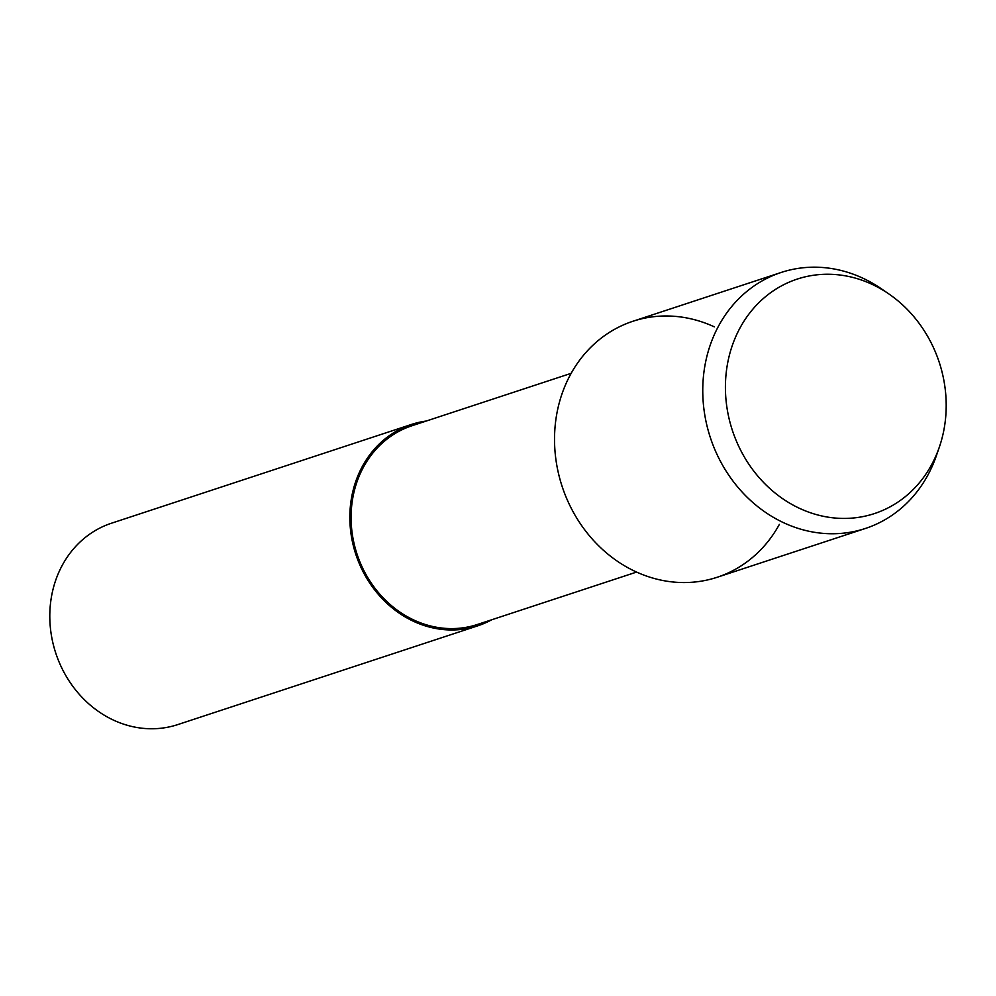 <?xml version="1.0" encoding="UTF-8"?>
<svg xmlns="http://www.w3.org/2000/svg" width="996" height="996" viewBox="0 0 996 996"><rect width="100%" height="100%" fill="white"/><g stroke="black" fill="none" stroke-linecap="round" stroke-linejoin="round"><path stroke-width="1.49" d="M871.811 284.209A123.442 108.888 71.8 0 0 731.45 348.04A123.442 108.888 71.8 0 0 799.8 508.47A123.442 108.888 71.8 0 0 940.162 444.639A123.442 108.888 71.8 0 0 871.811 284.209A123.442 108.888 71.8 0 0 731.45 348.04A123.442 108.888 71.8 0 0 799.8 508.47A123.442 108.888 71.8 0 0 939.303 447.229A123.442 108.888 71.8 0 0 888.83 293.92A123.442 108.888 71.8 0 0 871.811 284.209M714.344 326.862A134.759 118.873 71.8 0 0 561.109 396.545A134.759 118.873 71.8 0 0 635.734 571.679A134.759 118.873 71.8 0 0 779.37 524.394M571.156 373.326L411.933 425.753A104.617 92.292 71.8 0 0 351.09 518.704A104.617 92.292 71.8 0 0 414.137 620.159A104.617 92.292 71.8 0 0 477.37 624.492L636.593 572.078M426.251 421.034A106.012 93.512 71.8 0 0 411.497 424.433A106.012 93.512 71.8 0 0 349.845 518.617A106.012 93.512 71.8 0 0 413.738 621.417A106.012 93.512 71.8 0 0 477.806 625.812A106.012 93.512 71.8 0 0 491.688 619.786M411.497 424.433L111.452 523.224A106.012 93.512 71.8 0 0 49.8 617.408A106.012 93.512 71.8 0 0 113.681 720.208A106.012 93.512 71.8 0 0 177.749 724.602L477.806 625.812M888.83 293.92L881.161 288.653A134.759 118.873 71.8 0 0 862.573 278.058A134.759 118.873 71.8 0 0 781.138 272.468A134.759 118.873 71.8 0 0 702.765 392.2A134.759 118.873 71.8 0 0 783.977 522.875A134.759 118.873 71.8 0 0 865.412 528.465A134.759 118.873 71.8 0 0 936.265 456.019L939.303 447.229M781.138 272.468L632.896 321.272A134.759 118.873 71.8 0 0 554.535 441.004A134.759 118.873 71.8 0 0 635.734 571.679A134.759 118.873 71.8 0 0 717.182 577.269L865.412 528.465"/></g></svg>
